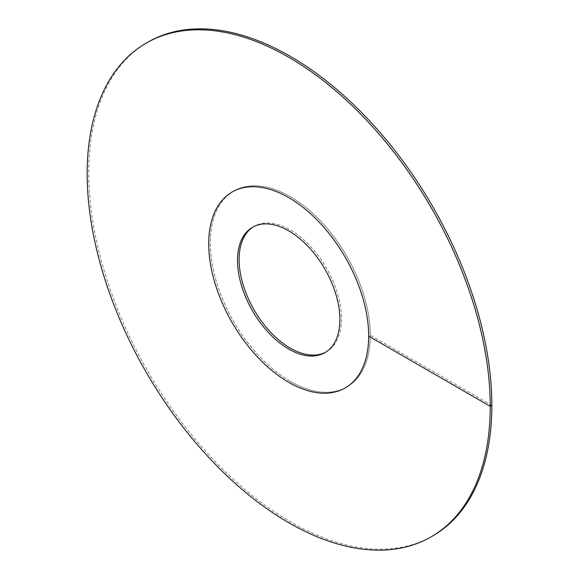 <?xml version="1.0" encoding="UTF-8"?>
<svg xmlns="http://www.w3.org/2000/svg" width="579" height="579" viewBox="0 0 579 579"><rect width="100%" height="100%" fill="white"/><g stroke="black" fill="none" stroke-linecap="round" stroke-linejoin="round"><path stroke-width="0.43" stroke-dasharray="2.9 2.17" d="M290.303 381.387A113.1 65.297 -120 0 0 346.85 386.989A113.1 65.297 -120 0 0 364.191 296.354A113.1 65.297 -120 0 0 290.303 196.694A113.1 65.297 60 0 0 233.75 191.092A113.1 65.297 -120 0 0 210.322 242.862A113.1 65.297 60 0 0 259.696 356.686A113.1 65.297 60 0 0 346.85 386.989L345.25 387.908L346.85 386.989A113.1 65.297 60 0 0 370.278 335.212A113.1 65.297 -120 0 0 320.904 221.388A113.1 65.297 -120 0 0 233.75 191.092L232.15 192.011L233.75 191.092A113.1 65.297 60 0 0 216.408 281.72A113.1 65.297 60 0 0 290.303 381.387M325.68 352.17A72.382 41.789 -120 0 0 326.491 351.728A72.382 41.789 -120 0 0 337.586 293.719A72.382 41.789 -120 0 0 290.303 229.935A72.382 41.789 60 0 0 254.109 226.353L252.509 227.272M253.32 226.83A72.382 41.789 60 0 1 254.109 226.353M147.79 42.202A285.02 164.559 -120 0 0 88.761 172.68A285.02 164.559 60 0 0 213.173 459.509A285.02 164.559 60 0 0 432.81 535.872M491.839 405.394L370.278 335.212M326.491 351.728L324.891 352.647"/><path stroke-width="0.87" d="M288.697 382.306A113.1 65.297 -120 0 0 345.25 387.908A113.1 65.297 -120 0 0 362.592 297.28A113.1 65.297 -120 0 0 288.697 197.613A113.1 65.297 60 0 0 232.15 192.011A113.1 65.297 -120 0 0 208.722 243.788A113.1 65.297 60 0 0 258.096 357.612A113.1 65.297 60 0 0 345.25 387.908A113.1 65.297 60 0 0 368.678 336.138A113.1 65.297 -120 0 0 319.304 222.314A113.1 65.297 -120 0 0 232.15 192.011A113.1 65.297 60 0 0 214.809 282.646A113.1 65.297 60 0 0 288.697 382.306M288.697 349.065A72.382 41.789 60 0 1 241.414 285.281A72.382 41.789 60 0 1 252.509 227.272A72.382 41.789 60 0 1 288.697 230.862A72.382 41.789 -120 0 1 335.986 294.646A72.382 41.789 -120 0 1 324.891 352.647A72.382 41.789 -120 0 1 288.697 349.065M253.32 226.83A72.382 41.789 60 0 0 243.231 285.085A72.382 41.789 60 0 0 290.303 348.138A72.382 41.789 -120 0 0 325.68 352.17M368.678 336.138L490.239 406.32A285.02 164.559 -120 0 0 365.827 119.491A285.02 164.559 -120 0 0 146.19 43.128A285.02 164.559 -120 0 0 87.161 173.606A285.02 164.559 60 0 0 211.574 460.435A285.02 164.559 60 0 0 431.21 536.798A285.02 164.559 60 0 0 490.239 406.32L491.839 405.394A285.02 164.559 -120 0 0 367.426 118.565A285.02 164.559 -120 0 0 147.79 42.202L146.19 43.128M491.839 405.394A285.02 164.559 60 0 1 432.81 535.872L431.21 536.798"/></g></svg>
